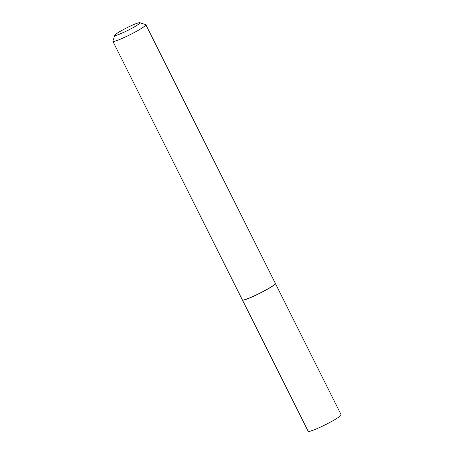 <?xml version="1.0" encoding="UTF-8"?>
<svg xmlns="http://www.w3.org/2000/svg" width="454" height="454" viewBox="0 0 454 454"><rect width="100%" height="100%" fill="white"/><g stroke="black" fill="none" stroke-linecap="round" stroke-linejoin="round"><path stroke-width="0.68" d="M275.385 283.466A18.432 1.833 153.4 0 1 275.396 283.5A18.432 1.833 153.4 0 1 269.892 287.813A18.432 1.833 153.4 0 1 252.668 296.7A18.432 1.833 153.4 0 1 242.442 300.003A18.432 1.833 153.4 0 1 242.425 299.975L308.187 431.3A18.432 1.833 153.4 0 0 318.299 428.082A18.432 1.833 153.4 0 0 335.654 419.138A18.432 1.833 153.4 0 0 341.147 414.791L275.391 283.483M139.792 22.7L145.683 24.63A18.449 1.833 153.4 0 1 145.847 24.749L275.351 283.37A18.449 1.833 153.4 0 1 275.368 283.398A18.449 1.833 153.4 0 1 269.858 287.717A18.449 1.833 153.4 0 1 252.617 296.61A18.449 1.833 153.4 0 1 242.374 299.918A18.449 1.833 153.4 0 1 242.357 299.89L112.853 41.274A18.449 1.833 153.4 0 1 112.853 41.07L114.839 35.196A14.023 1.39 -26.6 0 0 121.961 33.153A14.023 1.39 -26.6 0 0 135.735 26.099A14.023 1.39 -26.6 0 0 139.792 22.7A14.023 1.39 -26.6 0 0 131.637 25.503A14.023 1.39 -26.6 0 0 119.022 32.047A14.023 1.39 -26.6 0 0 114.839 35.196M145.847 24.749A18.449 1.833 153.4 0 1 140.348 29.101A18.449 1.833 153.4 0 1 122.977 38.051A18.449 1.833 153.4 0 1 112.853 41.274"/></g></svg>
